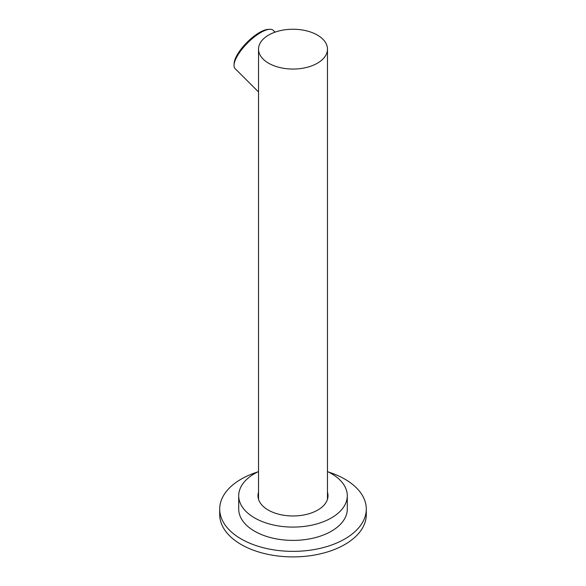 <?xml version="1.0" encoding="UTF-8"?>
<svg xmlns="http://www.w3.org/2000/svg" width="586" height="586" viewBox="0 0 586 586"><rect width="100%" height="100%" fill="white"/><g stroke="black" fill="none" stroke-linecap="round" stroke-linejoin="round"><path stroke-width="0.88" d="M258.529 49.151A34.471 19.902 180 0 1 279.808 30.758A34.471 19.902 180 0 1 317.378 35.072A34.471 19.902 180 0 1 327.471 49.151A34.471 19.902 180 0 1 306.192 67.537A34.471 19.902 180 0 1 268.622 63.222A34.471 19.902 180 0 1 258.529 49.151L258.529 499.074A34.471 19.902 0 0 0 258.529 499.301M327.471 499.301A34.471 19.902 0 0 0 327.471 499.074L327.471 49.151M327.471 471.54A54.293 31.344 180 0 1 347.293 495.749A54.293 31.344 180 0 1 332.738 517.108A54.293 31.344 180 0 1 273.127 524.917A54.293 31.344 180 0 1 238.707 495.749A54.293 31.344 180 0 1 253.262 474.396A54.293 31.344 180 0 1 258.529 471.54M238.707 495.749L238.707 509.051A54.293 31.344 0 0 0 273.127 538.219A54.293 31.344 0 0 0 332.738 530.403A54.293 31.344 0 0 0 347.293 509.051L347.293 495.749M327.471 495.529A35.014 20.217 180 0 1 327.896 497.411M327.471 492.203A35.014 20.217 180 0 1 328.014 495.749A35.014 20.217 180 0 1 318.63 509.527A35.014 20.217 180 0 1 280.181 514.567A35.014 20.217 180 0 1 257.986 495.749A35.014 20.217 180 0 1 258.529 492.203M328.46 472.016A73.294 42.317 180 0 1 344.824 479.128A73.294 42.317 180 0 1 366.294 509.051A73.294 42.317 180 0 1 321.047 548.144A73.294 42.317 180 0 1 241.176 538.966A73.294 42.317 180 0 1 219.706 509.051A73.294 42.317 180 0 1 257.54 472.016M366.294 509.051L366.294 514.589A73.294 42.317 180 0 1 321.047 553.682A73.294 42.317 180 0 1 241.176 544.511A73.294 42.317 180 0 1 219.706 514.589L219.706 509.051M275.054 32.149L273.281 30.384A27.007 9.317 134.9 0 0 269.516 29.3L267.846 29.417A25.652 8.849 134.9 0 0 265.81 29.761A25.652 8.849 134.9 0 0 245.688 43.738A25.652 8.849 134.9 0 0 234.151 63.193L234.041 64.863A27.007 9.317 134.9 0 0 235.125 68.621L258.529 91.965M269.516 29.3A27.007 9.317 134.9 0 0 267.37 29.666A27.007 9.317 134.9 0 0 246.193 44.375A27.007 9.317 134.9 0 0 234.041 64.863M258.104 497.411A35.014 20.217 180 0 1 258.529 495.529"/></g></svg>
